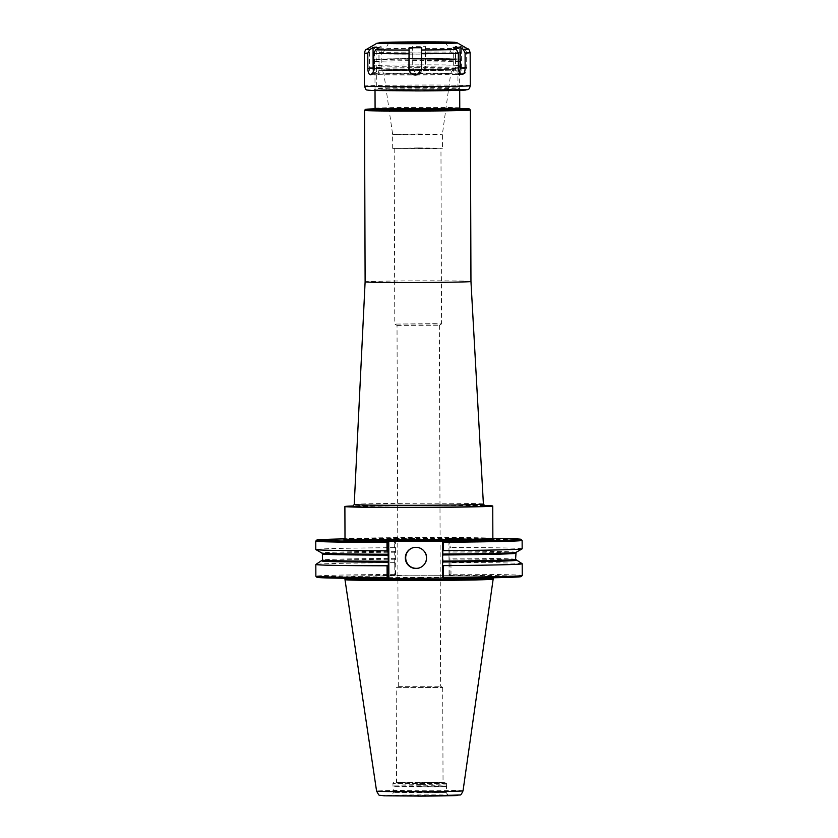 <?xml version="1.0" encoding="UTF-8"?>
<svg xmlns="http://www.w3.org/2000/svg" width="838" height="838" viewBox="0 0 838 838"><rect width="100%" height="100%" fill="white"/><g stroke="black" fill="none" stroke-linecap="round" stroke-linejoin="round"><path stroke-width="0.63" stroke-dasharray="4.19 3.14" d="M470.956 281.484L470.956 281.484A52.92 0.828 -0.2 0 0 420.058 280.835A52.92 0.828 -0.2 0 0 365.117 281.851L365.117 281.851M484.113 505.503A73.933 1.163 -0.2 0 0 421.65 505.105A73.933 1.163 -0.2 0 0 353.521 505.953M397.034 325.395L439.353 325.259L397.034 325.395M398.291 686.364L440.61 686.228L398.291 686.364L396.206 687.631L442.705 687.474L396.196 687.642L396.531 782.462L443.04 782.294L396.531 782.462M439.342 325.27L441.574 323.918L434.88 323.678L394.792 324.076L441.553 323.929L440.956 148.242L394.185 148.41L440.956 148.242M418.476 133.996L392.645 134.478L434.744 134.614L442.391 134.31L418.476 133.996M418.518 147.928L392.697 148.41L434.817 148.546L442.443 148.242L418.518 147.928M450.488 574.732L451.012 575.287L450.111 575.664L449.053 574.606L451.012 574.219A103.189 1.624 -0.2 0 1 522.252 575.507M316.942 577.309A102.131 1.603 -0.2 0 1 394.646 575.455L409.321 575.779A75.787 1.194 -0.2 0 0 343.486 577.277A75.787 1.194 -0.2 0 0 420.383 578.105A75.787 1.194 -0.2 0 0 494.787 576.701A75.787 1.194 -0.2 0 0 434.545 575.706L450.111 575.664M521.184 576.596A102.131 1.603 -0.2 0 0 451.012 575.287M443.176 578.105L444.192 578.105L443.491 578.398M449.964 574.229L449.922 561.91L450.97 562.476L451.012 574.219M522.179 563.733A103.189 1.624 -0.2 0 0 450.97 562.476M450.362 538.625L450.917 547.507L449.87 548.115L449.838 539.138L450.886 538.08L449.838 539.138M449.053 574.606L448.927 539.515M449.922 561.91L449.87 548.115M522.158 548.806A103.189 1.624 -0.2 0 0 450.917 547.507M492.859 538.352A102.131 1.603 -0.2 0 0 450.886 538.08M522.116 540.384A103.189 1.624 -0.2 0 0 450.896 539.127M449.985 538.457L493.519 539.347M493.446 539.326A74.991 1.173 -0.2 0 0 428.092 538.52L394.509 538.247A102.131 1.603 -0.2 0 0 345.005 538.865M394.646 575.455L395.714 574.386L394.803 574.763L394.677 539.672L393.619 538.614M394.677 539.672L395.567 539.305L394.509 538.247M395.567 539.305L394.593 539.316L394.53 538.268M395.588 539.745L395.62 548.272L394.625 547.675L394.583 539.284A103.189 1.624 -0.2 0 0 315.758 541.107M393.745 575.821L394.803 574.763M395.62 548.272L395.714 574.386M395.211 574.889L394.677 562.644L395.662 562.068M394.677 562.644A103.189 1.624 -0.2 0 0 315.863 564.445M394.719 574.376A103.189 1.624 -0.2 0 0 315.863 576.23M394.625 547.675A103.189 1.624 -0.2 0 0 315.779 549.519M442.412 577.351L443.134 577.047L443.009 541.956L444.056 540.898M443.009 541.956L442.286 542.249M444.192 578.105L443.134 577.047M420.163 567.619A10.58 10.58 -112.4 0 0 416.276 547.172A10.58 10.58 -112.4 0 0 412.087 548.052M434.545 575.706L409.321 575.779A75.787 1.194 -0.2 0 1 434.545 575.706M344.345 539.871L415.512 538.551A74.991 1.173 -0.2 0 0 352.557 539.4M493.163 579.11A74.09 1.163 -0.2 0 0 421.912 578.199A74.09 1.163 -0.2 0 0 344.984 579.634M420.823 784.609L392.907 785.122L438.389 785.269L446.675 784.934L420.823 784.609M420.812 786.191L393.336 786.704L438.106 786.851L446.256 786.515L420.812 786.191M418.749 795.943L448.068 795.388L391.587 795.587L418.749 795.943M378.986 47.588L379.059 68.454A6.348 2.964 89.3 0 1 376.168 74.729A6.348 2.964 89.3 0 1 373.455 71.167M374.418 46.865L371.182 49.044L369.39 52.7L369.443 67.71C369.548 71.555 370.585 73.639 372.533 73.964C374.691 73.524 375.916 71.377 376.21 67.511L376.157 52.501L377.948 48.845L381.196 46.677L374.418 46.865L374.492 67.742A6.348 3.383 90.4 0 0 377.844 73.995A6.348 3.383 90.4 0 0 381.259 67.553L381.196 46.677M377.844 73.995L372.533 73.964M412.652 46.31L412.956 67.082C413.354 70.937 415.48 73.042 419.335 73.409L421.734 72.927L425.652 67.05L425.348 46.268L412.652 46.31L412.725 67.176A6.348 6.348 -112.4 0 0 421.493 73.032A6.348 6.348 -112.4 0 0 425.421 67.145L425.348 46.268M455.443 46.457L458.847 48.614L460.743 52.26L460.795 67.27C461.099 71.136 462.209 73.273 464.116 73.692C465.802 73.367 466.672 71.272 466.724 67.428L466.672 52.417L464.776 48.772L461.371 46.614L455.443 46.457L455.516 67.333A6.348 2.964 -90.7 0 0 458.554 73.765A6.348 2.964 -90.7 0 0 461.445 67.49L461.371 46.614M464.116 73.692L458.554 73.765M459.255 72.257A6.348 3.383 -89.6 0 1 456.658 74.498A6.348 3.383 -89.6 0 1 453.316 68.245L453.243 47.368M421.776 47.745L421.849 68.611A6.348 6.348 67.6 0 1 417.806 74.551M418.56 52.962A34.568 0.545 -0.2 0 0 382.673 53.622A34.568 0.545 -0.2 0 0 415.91 54.051A34.568 0.545 -0.2 0 0 451.797 53.381A34.568 0.545 -0.2 0 0 418.56 52.962M415.774 54.114A38.318 0.597 -0.2 0 0 455.547 53.37A38.318 0.597 -0.2 0 0 418.707 52.899A38.318 0.597 -0.2 0 0 378.923 53.642A38.318 0.597 -0.2 0 0 415.774 54.114M418.728 58.608A38.318 0.597 -0.2 0 0 378.944 59.351A38.318 0.597 -0.2 0 0 415.784 59.823A38.318 0.597 -0.2 0 0 455.568 59.089A38.318 0.597 -0.2 0 0 418.728 58.608M418.948 64.882A43.398 0.681 -0.2 0 0 373.884 65.72A43.398 0.681 -0.2 0 0 373.895 65.731A43.398 0.681 -0.2 0 0 415.617 66.254A43.398 0.681 -0.2 0 0 460.67 65.427A43.398 0.681 -0.2 0 0 460.67 65.416A43.398 0.681 -0.2 0 0 418.948 64.882M418.843 67.7A40.622 0.639 -0.2 0 0 376.671 68.486A40.622 0.639 -0.2 0 0 376.681 68.496A40.622 0.639 -0.2 0 0 415.732 68.988A40.622 0.639 -0.2 0 0 457.904 68.213A40.622 0.639 -0.2 0 0 457.904 68.203A40.622 0.639 -0.2 0 0 418.843 67.7M418.916 87.571A40.622 0.639 -0.2 0 0 376.754 88.336A40.622 0.639 -0.2 0 0 376.744 88.357A40.622 0.639 -0.2 0 0 415.805 88.849A40.622 0.639 -0.2 0 0 457.977 88.074A40.622 0.639 -0.2 0 0 457.957 88.053A40.622 0.639 -0.2 0 0 418.916 87.571M419.052 89.425A43.922 0.691 -0.2 0 0 373.455 90.253A43.922 0.691 -0.2 0 0 415.679 90.818A43.922 0.691 -0.2 0 0 461.277 89.949A43.922 0.691 -0.2 0 0 419.052 89.425M354.223 504.486A64.589 1.016 179.8 0 1 354.275 504.455A64.589 1.016 179.8 0 1 421.284 503.24A64.589 1.016 179.8 0 1 483.4 504.036M484.783 505.88A66.705 1.048 -0.2 0 0 418.811 505.22A66.705 1.048 -0.2 0 0 352.85 506.341M415.69 74.917A42.34 0.66 -0.2 0 0 459.612 74.121A42.34 0.66 -0.2 0 0 459.643 74.1A42.34 0.66 -0.2 0 0 418.937 73.576A42.34 0.66 -0.2 0 0 374.974 74.393A42.34 0.66 -0.2 0 0 415.69 74.917M459.769 107.966A42.34 0.66 -0.2 0 0 419.052 107.442A42.34 0.66 -0.2 0 0 375.089 108.259M415.837 70.612A38.098 0.597 -0.2 0 0 455.369 69.9A38.098 0.597 -0.2 0 0 418.759 69.407A38.098 0.597 -0.2 0 0 379.216 70.12A38.098 0.597 -0.2 0 0 415.837 70.612A37.605 0.587 -0.2 0 0 454.866 69.9A37.605 0.587 -0.2 0 0 418.738 69.418A37.605 0.587 -0.2 0 0 379.719 70.12A37.605 0.587 -0.2 0 0 415.858 70.612M416.025 74.184A33.405 0.524 -0.2 0 0 450.697 73.555A33.405 0.524 -0.2 0 0 450.718 73.545A33.405 0.524 -0.2 0 0 418.591 73.126A33.405 0.524 -0.2 0 0 383.898 73.775A33.405 0.524 -0.2 0 0 416.025 74.184M470.359 110.04A52.92 0.828 -0.2 0 0 419.461 109.39A52.92 0.828 -0.2 0 0 364.52 110.417M459.947 108.552A51.862 0.817 -0.2 0 0 374.911 108.856L459.947 108.552M445.921 108.552A43.398 0.681 -0.2 0 0 388.937 108.751M516.051 552.378A97.114 1.529 -0.2 0 0 449.681 551.121M395.452 559.218A97.114 1.529 -0.2 0 0 321.939 560.915M492.859 538.405A73.933 1.163 -0.2 0 0 421.765 537.493A73.933 1.163 -0.2 0 0 345.005 538.918M516.082 560.234A97.114 1.529 -0.2 0 0 449.713 559.061M395.431 558.317A96.58 1.519 -0.2 0 0 322.431 560.035M515.58 559.365A96.58 1.519 -0.2 0 0 449.681 558.16M395.41 552.2A96.58 1.519 -0.2 0 0 322.4 553.928M515.559 553.258A96.58 1.519 -0.2 0 0 449.66 552.053M395.431 551.278A97.114 1.529 -0.2 0 0 321.907 553.059M463.037 790.821A43.23 0.681 -0.2 0 0 421.472 790.286A43.23 0.681 -0.2 0 0 376.587 791.124M421.912 577.445A74.09 1.163 -0.2 0 0 344.984 578.88L343.842 577.309L349.875 577.654C367.798 578.241 419.838 578.283 453.442 577.864L494.294 576.785L493.163 578.356A74.09 1.163 -0.2 0 0 421.912 577.445M418.791 782.786L445.586 782.304L418.791 782.786M446.654 783.362L392.907 783.53L446.654 783.362M420.833 792.224L393.357 792.738L446.256 792.57L420.833 792.224M457.789 795.388A37.993 0.597 -0.2 0 0 421.284 794.895A37.993 0.597 -0.2 0 0 381.866 795.608A37.993 0.597 -0.2 0 0 418.372 796.1M373.779 68.517L379.059 68.454M376.21 67.511L381.259 67.553M369.443 67.71L374.492 67.742M466.724 67.428L461.445 67.49M460.795 67.27L455.516 67.333M458.365 68.276L453.316 68.245M369.39 52.7A52.92 0.828 -0.2 0 0 364.321 53.066M412.904 52.071A52.92 0.828 -0.2 0 0 376.157 52.501M470.275 85.706A52.92 0.828 -0.2 0 0 419.377 85.047A52.92 0.828 -0.2 0 0 364.436 86.073M460.743 52.26A52.92 0.828 -0.2 0 0 425.599 52.04M470.16 52.7A52.92 0.828 -0.2 0 0 466.672 52.417M457.328 42.906A40.14 0.629 -0.2 0 0 418.738 42.434A40.14 0.629 -0.2 0 0 377.069 43.188M412.809 48.436A50.804 0.796 -0.2 0 0 377.948 48.845M371.182 49.044A50.804 0.796 -0.2 0 0 366.436 49.379M468.002 49.023A50.804 0.796 -0.2 0 0 464.776 48.772M458.847 48.614A50.804 0.796 -0.2 0 0 425.505 48.405M415.679 59.875A41.282 0.649 -0.2 0 0 458.501 59.1A41.282 0.649 -0.2 0 0 418.843 58.566A41.282 0.649 -0.2 0 0 376.011 59.341A41.282 0.649 -0.2 0 0 415.679 59.875M460.628 61.205A43.398 0.681 -0.2 0 0 460.659 61.184A43.398 0.681 -0.2 0 0 418.927 60.65A43.398 0.681 -0.2 0 0 373.874 61.488A43.398 0.681 -0.2 0 0 415.606 62.022A43.398 0.681 -0.2 0 0 460.628 61.205M466.012 89.98A48.688 0.765 -0.2 0 0 419.23 89.352A48.688 0.765 -0.2 0 0 368.72 90.263A48.688 0.765 -0.2 0 0 415.501 90.892M484.898 505.922L440.254 505.209L352.735 506.382M394.185 148.41L394.792 324.076L397.023 325.416L398.28 686.374M439.353 325.259L440.61 686.228L442.694 687.464M459.706 90.347L459.643 74.1C458.784 71.324 458.093 70.109 457.569 70.465L445.701 69.512L415.868 69.418L377.708 70.402C376.87 70.004 375.958 71.335 374.974 74.393L375.026 90.651M392.697 148.41L392.645 134.478L383.898 73.775C382.201 70.696 381.07 69.523 380.515 70.245L453.274 70.224C452.541 70.015 451.692 71.125 450.718 73.545L442.391 134.31L442.443 148.242M460.491 108.95L427.799 108.469L374.377 109.244M442.705 687.474L443.04 782.294M448.068 795.388L446.277 792.549L446.664 783.341L445.826 782.294L417.355 781.98L393.671 782.493L392.907 783.53L393.357 792.738L391.587 795.587M370.553 74.802L376.168 74.729M462.031 74.53L456.658 74.498M388.989 42.591L382.673 53.622M445.407 42.392L451.797 53.381M455.568 59.089L455.547 53.37M378.944 59.351L378.923 53.642M457.977 88.074L457.904 68.203L460.67 65.427L460.659 61.184C460.052 59.529 459.517 58.838 459.067 59.121L413.375 58.587L375.235 59.488L373.874 61.488L373.884 65.72L376.681 68.496L376.744 88.357L373.455 90.253M457.957 88.053L461.277 89.949"/><path stroke-width="1.26" d="M354.223 504.486L365.117 281.851A52.92 0.828 -0.2 0 0 416.004 282.5A52.92 0.828 -0.2 0 0 470.956 281.484L483.4 504.036A64.589 1.016 179.8 0 1 416.339 505.283A64.589 1.016 179.8 0 1 354.223 504.486L352.735 506.382M353.521 505.953A73.933 1.163 -0.2 0 0 344.889 506.529A73.933 1.163 -0.2 0 0 415.983 507.44A73.933 1.163 -0.2 0 0 492.744 506.016A73.933 1.163 -0.2 0 0 484.113 505.503M442.789 541.746L442.412 577.351L443.491 578.398A102.131 1.603 -0.2 0 0 521.184 576.596L522.242 575.528A103.189 1.624 -0.2 0 0 522.252 575.507L522.21 563.775A103.189 1.624 -0.2 0 0 522.179 563.733L515.58 559.365L516.051 552.378L522.126 548.848A103.189 1.624 -0.2 0 0 522.158 548.806L522.137 540.416A103.189 1.624 -0.2 0 0 522.116 540.384A103.189 1.624 -0.2 0 1 443.281 542.259L442.789 541.746L443.354 541.191A102.131 1.603 -0.2 0 0 521.058 539.337A102.131 1.603 -0.2 0 0 492.859 538.352M443.176 578.105L387.114 578.555A102.131 1.603 -0.2 0 1 316.942 577.309L315.884 576.251A103.189 1.624 -0.2 0 0 315.884 576.251A103.189 1.624 -0.2 0 0 387.104 577.518L387.638 578.021L387.114 578.555M442.914 577.864L443.407 577.351A103.189 1.624 -0.2 0 0 522.242 575.528M443.407 577.351L443.365 565.619A103.189 1.624 -0.2 0 0 522.21 563.775M442.317 551.236L443.312 550.65A103.189 1.624 -0.2 0 0 522.126 548.848M345.005 538.865A102.131 1.603 -0.2 0 0 316.816 540.049A102.131 1.603 -0.2 0 0 386.988 541.348L387.02 550.817L388.067 551.394L388.036 542.406L388.748 542.113L388.874 577.204L387.816 578.272M443.354 541.191L386.988 541.348M316.816 540.049L315.758 541.107A103.189 1.624 -0.2 0 0 315.748 541.139A103.189 1.624 -0.2 0 0 386.988 542.427M388.874 577.204L388.162 577.508L388.319 561.25A96.58 1.519 -0.2 0 1 322.431 560.035L315.863 564.445A103.189 1.624 -0.2 0 0 315.821 564.498A103.189 1.624 -0.2 0 0 387.072 565.786L387.104 577.518M388.109 565.179L387.072 565.786M388.162 577.508L387.638 578.021M388.319 561.25L388.067 551.394M388.036 542.406L387.512 541.903M315.748 541.139L315.779 549.519A103.189 1.624 -0.2 0 0 315.811 549.571A103.189 1.624 -0.2 0 0 387.02 550.817M387.69 541.055L388.748 542.113M443.312 550.65L443.281 542.259M443.365 565.619L442.37 565.022M412.087 548.052A10.58 10.58 -112.4 0 0 416.35 568.342A10.58 10.58 -112.4 0 0 420.163 567.619M415.973 568.489A10.58 10.58 67.6 0 1 411.898 548.125A10.58 10.58 67.6 0 1 426.301 555.835A10.58 10.58 67.6 0 1 415.973 568.489M493.163 579.11L463.037 790.821A43.23 0.681 -0.2 0 1 463.005 790.842A43.23 0.681 -0.2 0 1 418.152 791.659A43.23 0.681 -0.2 0 1 376.587 791.124L344.984 579.634A74.09 1.163 -0.2 0 0 416.235 580.545A74.09 1.163 -0.2 0 0 493.163 579.11L493.268 577.77M367.851 68.37L367.798 53.349L369.673 49.662L373.057 47.431L378.986 47.588L375.602 49.819L373.727 53.506L373.779 68.517C373.507 72.372 372.407 74.467 370.501 74.802C368.814 74.373 367.934 72.225 367.851 68.37L373.13 68.307L373.057 47.431M373.455 71.167A6.348 2.964 89.3 0 1 373.13 68.307M460.01 47.179L463.257 49.4L465.08 53.077L465.132 68.088C465.048 71.942 464.043 74.1 462.094 74.53C459.926 74.215 458.69 72.131 458.365 68.276L458.313 53.265L456.49 49.589L453.243 47.368L460.01 47.179L460.083 68.056A6.348 3.383 -89.6 0 1 459.255 72.257M421.566 53.695L421.619 68.706L417.68 74.603L415.281 75.085C411.437 74.718 409.311 72.602 408.923 68.747L409.08 47.776L421.776 47.745L421.566 53.695A52.92 0.828 -0.2 0 0 458.313 53.265M417.806 74.551A6.348 6.348 67.6 0 1 409.154 68.653L409.08 47.776M416.119 42.948L445.407 42.392L397.736 42.246L388.989 42.591L416.119 42.948M352.85 506.341A66.705 1.048 -0.2 0 0 352.17 506.466A66.705 1.048 -0.2 0 0 416.266 507.325A66.705 1.048 -0.2 0 0 484.783 505.88M374.377 109.244L375.089 108.259A42.34 0.66 -0.2 0 0 415.805 108.783A42.34 0.66 -0.2 0 0 459.737 107.987A42.34 0.66 -0.2 0 0 459.769 107.966L459.706 90.347M415.407 111.066A52.92 0.828 -0.2 0 0 470.317 110.071A52.92 0.828 -0.2 0 0 470.359 110.04L469.416 108.961L459.947 108.552A51.862 0.817 -0.2 0 1 469.259 109.024A51.862 0.817 -0.2 0 1 415.449 109.988A51.862 0.817 -0.2 0 1 370.993 109.694A51.862 0.817 -0.2 0 1 374.911 108.856L365.494 109.317L364.52 110.417A52.92 0.828 -0.2 0 0 415.407 111.066M388.937 108.751A43.398 0.681 -0.2 0 0 376.503 109.537A43.398 0.681 -0.2 0 0 415.774 109.851A43.398 0.681 -0.2 0 0 460.795 109.045A43.398 0.681 -0.2 0 0 445.921 108.552M442.537 554.075A97.114 1.529 -0.2 0 0 516.051 552.378M352.557 539.4A74.991 1.173 -0.2 0 0 399.579 540.919A74.991 1.173 -0.2 0 0 493.865 539.504A74.991 1.173 -0.2 0 0 493.446 539.326M321.939 560.915A97.114 1.529 -0.2 0 0 388.308 562.172M344.345 539.871L345.005 538.918A73.933 1.163 -0.2 0 0 416.098 539.829A73.933 1.163 -0.2 0 0 492.807 538.446A73.933 1.163 -0.2 0 0 492.859 538.405L493.519 539.347M442.558 562.015A97.114 1.529 -0.2 0 0 516.082 560.234M442.579 561.093A96.58 1.519 -0.2 0 0 515.58 559.365M322.431 560.035L322.4 553.928A96.58 1.519 -0.2 0 0 388.298 555.133M442.558 554.976A96.58 1.519 -0.2 0 0 515.559 553.258M322.4 553.928L321.907 553.059A97.114 1.529 -0.2 0 0 388.277 554.232M344.984 579.634L344.984 578.88A74.09 1.163 -0.2 0 0 416.235 579.791A74.09 1.163 -0.2 0 0 493.1 578.409A74.09 1.163 -0.2 0 0 493.163 578.356M418.372 796.1A37.993 0.597 -0.2 0 0 457.789 795.388M465.132 68.088L460.083 68.056M465.08 53.077A52.92 0.828 -0.2 0 0 470.16 52.7L470.275 85.706A52.92 0.828 -0.2 0 1 470.233 85.738A52.92 0.828 -0.2 0 1 415.323 86.723A52.92 0.828 -0.2 0 1 364.436 86.073L364.321 53.066A52.92 0.828 -0.2 0 0 367.798 53.349M373.727 53.506A52.92 0.828 -0.2 0 0 408.871 53.737M457.328 42.906L448.864 42.057L387.816 42.225L377.069 43.188A40.14 0.629 -0.2 0 0 415.658 43.702A40.14 0.629 -0.2 0 0 457.318 42.948A40.14 0.629 -0.2 0 0 457.328 42.906L468.002 49.023C468.505 48.573 469.228 49.798 470.16 52.7M377.069 43.188L366.436 49.379A50.804 0.796 -0.2 0 0 369.673 49.662M375.602 49.819A50.804 0.796 -0.2 0 0 408.944 50.039M421.64 49.997A50.804 0.796 -0.2 0 0 456.49 49.589M463.257 49.4A50.804 0.796 -0.2 0 0 468.002 49.023M415.742 43.105A38.024 0.597 -0.2 0 0 455.202 42.392A38.024 0.597 -0.2 0 0 418.654 41.9A38.024 0.597 -0.2 0 0 379.205 42.612A38.024 0.597 -0.2 0 0 415.742 43.105M415.501 90.892A48.688 0.765 -0.2 0 0 466.012 89.98M483.4 504.036L484.888 505.911M375.089 108.259L375.026 90.651M470.956 281.484L470.359 110.04M365.117 281.851L364.52 110.417M459.769 107.966L460.491 108.95M521.058 539.337L522.116 540.384M315.863 576.23L315.821 564.498M321.907 553.059L315.811 549.571M344.984 578.88L344.868 578.283M492.859 538.405L492.744 506.016M345.005 538.918L344.889 506.529M376.587 791.124C380.106 797.106 377.54 794.434 383.888 795.828L423.221 796.079L459.79 794.99C460.596 795.346 461.675 793.963 463.037 790.821M366.436 49.379C365.934 48.929 365.221 50.165 364.321 53.066M364.436 86.073C366.594 91.08 365.001 89.53 371.014 90.525L421.943 90.871L467.614 89.656C468.756 89.697 469.636 88.378 470.275 85.706"/></g></svg>
